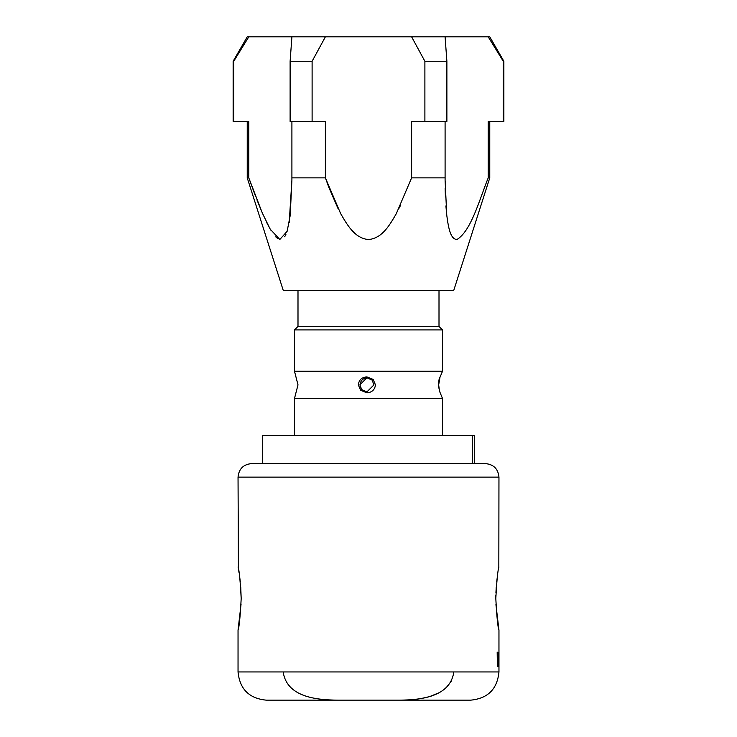 <?xml version="1.0" encoding="UTF-8"?>
<svg xmlns="http://www.w3.org/2000/svg" width="737" height="737" viewBox="0 0 737 737"><rect width="100%" height="100%" fill="white"/><g stroke="black" fill="none" stroke-linecap="round" stroke-linejoin="round"><path stroke-width="1.11" d="M373.152 379.435L375.465 384.861C374.811 389.818 371.936 392.462 366.86 392.812L360.614 390.278L358.329 384.861C358.956 379.896 361.803 377.252 366.86 376.902L373.152 379.435M373.981 384.861L372.074 380.052L366.888 377.805L359.886 384.861L361.756 389.67L366.888 391.909L373.981 384.861M439.095 379.426C440.311 375.004 440.173 376.819 438.662 384.861L439.381 390.278L438.266 384.861L439.095 379.426L442.504 371.255L294.496 371.255L297.997 384.861L294.496 398.459L442.504 398.459L442.504 435.392M241.183 598.564C240.216 580.166 239.166 569.637 238.042 566.983C239.157 569.563 240.207 580.093 241.183 598.564C240.216 616.98 239.166 627.509 238.042 630.153C239.157 627.546 240.207 617.016 241.183 598.564L240.741 586.864M495.937 604.598L498.958 630.153L498.958 671.951C497.291 689.077 487.885 698.473 470.759 700.15L395.225 700.15C416.23 700.288 450.049 698.787 453.808 671.951L238.042 671.951L238.042 630.153L241.082 603.971M495.817 598.564C496.793 617.026 497.844 627.556 498.958 630.153C497.834 627.537 496.793 617.007 495.817 598.564C496.784 580.157 497.834 569.627 498.958 566.983C497.844 569.581 496.793 580.102 495.817 598.564L495.854 595.33M472.435 435.392L474.333 435.392L474.333 463.591L485.425 463.591L251.575 463.591L262.667 463.591L262.667 435.392L472.435 435.392L472.435 463.591L262.667 463.591M503.27 121.458L503.868 121.458L503.868 61.272L489.764 36.85L488.216 36.85L503.27 61.272L503.27 121.458L488.216 121.458L488.216 177.857C479.354 199.865 471.146 230.93 456.958 239.507C449.957 239.368 448.179 225.476 446.76 215.176L445.093 180.169L445.093 121.458M424.89 121.458L446.88 121.458L446.88 61.272L424.89 61.272L424.89 121.458L411.624 121.458L411.624 177.857L445.093 177.857M488.216 36.85L445.093 36.85L446.88 61.272M399.205 208.064L400.633 205.116M488.216 177.857L489.764 177.857L453.67 290.664L283.33 290.664L247.236 177.857L247.236 121.458M445.157 188.359L445.406 196.936M445.903 205.909L446.696 214.633M447.119 218.014L447.847 222.767M411.624 177.857L396.239 213.804C389.956 224.435 382.54 238.309 368.5 239.553C354.386 238.318 346.906 224.214 340.669 213.629L325.376 177.857L325.376 121.458L312.11 121.458L312.11 61.272L290.12 61.272L291.907 36.85L247.236 36.85L233.132 61.272L233.73 61.272L248.784 36.85M439.003 290.664L439.003 326.427L297.997 326.427L294.496 329.918L294.496 371.255M439.003 326.427L442.504 329.918L294.496 329.918M367.146 377.805C362.862 378.228 360.513 380.578 360.107 384.861C360.513 389.136 362.862 391.485 367.146 391.909M497.374 652.208L497.374 666.312L497.18 652.208M498.046 666.312L498.046 655.239L498.811 666.312L498.829 652.208L498.765 663.309L497.89 652.208L497.89 666.312M238.42 569.01L238.042 477.134L498.958 477.134L498.829 567.665M497.318 576.896L496.729 581.668M496.241 587.076L495.927 592.797M240.253 581.539L239.682 576.859M239.092 572.907L238.558 569.729M474.333 463.591L472.435 463.591M439.381 390.278L440.127 392.812M445.093 36.85L291.907 36.85M325.376 36.85L312.11 61.272M411.624 36.85L424.89 61.272M503.868 61.272L503.27 61.272M291.907 121.458L291.907 177.857L325.376 177.857L328.942 187.576M329.024 187.778L338.034 208.562M350.517 228.663L355.372 233.73M248.793 177.875L255.472 196.051M256.918 199.791L262.63 213.73M266.619 222.408L270.719 230.045M275.666 236.807L278.052 238.77M284.657 236.807L285.91 234.532M289.217 222.39L291.907 180.169L290.203 215.49L287.126 231.317L279.839 239.479L270.193 229.161L262.317 213.021L248.784 177.857L248.784 121.458L233.73 121.458L233.73 61.272M290.12 61.272L290.12 121.458L312.11 121.458M291.907 177.857L291.907 180.169M247.236 177.857L248.784 177.857M233.132 61.272L233.132 121.458L233.73 121.458M451.67 680.675L446.217 687.732M438.837 692.835L430.491 696.253M428.004 696.981L422.329 698.252M283.192 671.951C287.089 698.879 320.733 700.242 341.775 700.15L266.241 700.15C249.115 698.473 239.709 689.077 238.042 671.951M341.775 700.15L395.225 700.15M397.694 700.15L389.744 700.15M345.266 700.15L331.714 700.15M409.809 700.15L402.577 700.15M498.958 671.951L453.808 671.951M498.958 477.134C498.157 468.907 493.643 464.402 485.425 463.591M442.504 329.918L442.504 371.255M297.997 290.664L297.997 326.427M294.496 398.459L294.496 435.392M440.109 392.664L442.504 398.459M489.764 177.857L489.764 121.458M238.042 477.134C238.843 468.907 243.357 464.402 251.575 463.591"/></g></svg>
